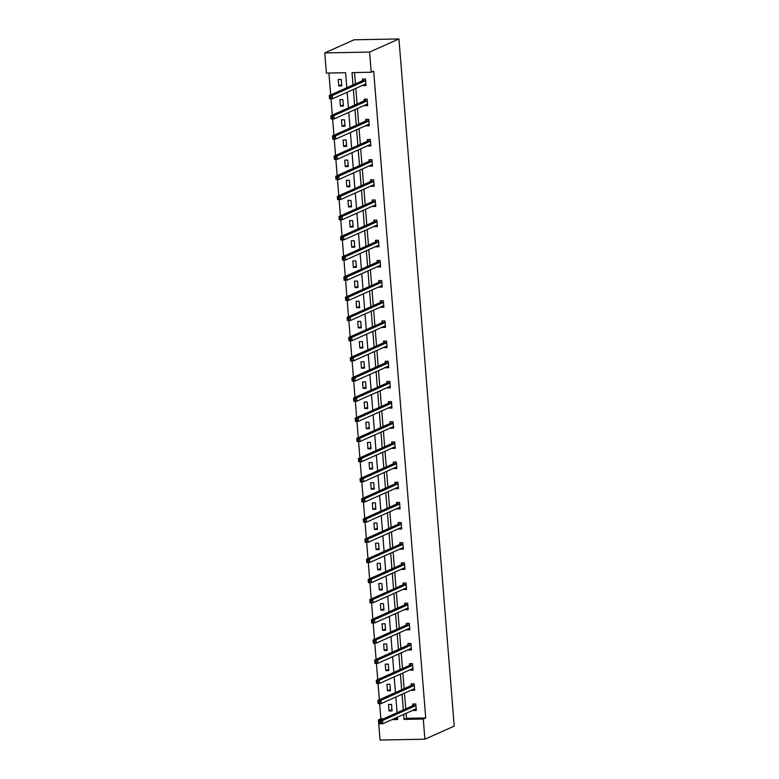 <?xml version="1.0" encoding="UTF-8"?>
<svg xmlns="http://www.w3.org/2000/svg" width="779" height="779" viewBox="0 0 779 779"><rect width="100%" height="100%" fill="white"/><g stroke="black" fill="none" stroke-linecap="round" stroke-linejoin="round"><path stroke-width="1.17" d="M346.801 87.735L345.594 72.71L326.391 73.07L324.765 52.914L354.114 39.787L398.945 38.95L454.235 726.086L424.886 739.213L423.27 719.056L425.714 717.956L373.667 71.142L371.223 72.233L352.02 72.593L353.014 84.96M424.886 739.213L380.055 740.05L378.428 719.893L381.145 719.835M379.655 703.612L380.873 718.793L378.428 719.893M328.913 73.022L330.676 94.941M330.987 98.797L332.302 115.107M332.614 118.953L333.928 135.264M334.23 139.11L335.545 155.42M335.856 159.276L337.171 175.587M337.482 179.433L338.787 195.743M339.099 199.599L340.413 215.91M340.725 219.756L342.039 236.066M342.341 239.913L343.656 256.223M343.967 260.079L345.282 276.389M345.594 280.236L346.898 296.546M347.21 300.402L348.525 316.712M348.836 320.558L350.141 336.869M350.453 340.715L351.767 357.035M352.079 360.881L353.393 377.192M353.695 381.038L355.01 397.348M355.321 401.204L356.636 417.515M356.948 421.361L358.252 437.671M358.564 441.518L359.879 457.838M360.19 461.684L361.505 477.994M361.807 481.841L363.121 498.151M363.433 502.007L364.747 518.317M365.049 522.164L366.364 538.474M366.675 542.32L367.99 558.64M368.301 562.487L369.606 578.797M369.918 582.643L371.232 598.954M371.544 602.81L372.859 619.12M373.16 622.966L374.475 639.277M374.787 643.133L376.101 659.443M376.413 663.289L377.718 679.6M378.029 683.446L379.344 699.756M367.6 105.038L364.611 105.671L367.639 105.613L367.123 99.157L364.095 99.215L364.212 100.657M370.843 145.352L367.863 145.994L370.892 145.936L370.366 139.48L367.337 139.529L367.454 140.98M374.086 185.675L371.106 186.317L374.134 186.259L373.608 179.793L370.58 179.852L370.697 181.303M377.328 225.998L374.348 226.64L377.377 226.582L376.861 220.116L373.823 220.175L373.939 221.625M380.571 266.321L377.591 266.954L380.619 266.905L380.103 260.439L377.075 260.498L377.192 261.939M383.813 306.644L380.834 307.277L383.862 307.218L383.346 300.762L380.318 300.821L380.434 302.262M387.066 346.967L384.076 347.6L387.105 347.541L386.588 341.085L383.56 341.144L383.677 342.585M390.308 387.28L387.329 387.923L390.357 387.864L389.831 381.408L386.803 381.457L386.92 382.908M393.551 427.603L390.571 428.246L393.599 428.187L393.074 421.721L390.045 421.78L390.162 423.231M396.793 467.926L393.814 468.568L396.842 468.51L396.326 462.044L393.288 462.103L393.405 463.544M400.036 508.249L397.056 508.882L400.085 508.833L399.569 502.367L396.54 502.426L396.657 503.867M403.279 548.572L400.299 549.205L403.327 549.146L402.811 542.69L399.783 542.749L399.9 544.19M406.531 588.885L403.541 589.528L406.57 589.469L406.054 583.013L403.025 583.062L403.142 584.513M409.773 629.208L406.784 629.851L409.822 629.792L409.296 623.327L406.268 623.385L406.385 624.836M413.016 669.531L410.036 670.174L413.065 670.115L412.539 663.65L409.511 663.708L409.627 665.149M416.259 709.854L413.279 710.487L416.307 710.438L415.791 703.973L412.753 704.031L412.87 705.472M354.542 72.544L355.458 83.859M355.818 88.348L357.074 104.026M357.444 108.505L358.7 124.182M359.061 128.671L360.326 144.349M360.687 148.828L361.943 164.505M362.303 168.985L363.569 184.662M363.929 189.151L365.185 204.828M365.546 209.308L366.812 224.985M367.172 229.474L368.438 245.151M368.798 249.631L370.054 265.308M370.414 269.787L371.68 285.465M372.041 289.954L373.297 305.631M373.657 310.11L374.923 325.788M375.283 330.277L376.539 345.954M376.909 350.433L378.166 366.111M378.526 370.59L379.792 386.267M380.152 390.756L381.408 406.434M381.768 410.913L383.034 426.59M383.395 431.079L384.651 446.757M385.011 451.236L386.277 466.913M386.637 471.402L387.903 487.07M388.263 491.559L389.519 507.236M389.88 511.715L391.146 527.393M391.506 531.882L392.762 547.559M393.122 552.038L394.388 567.716M394.749 572.205L396.005 587.872M396.365 592.361L397.631 608.039M397.991 612.518L399.257 628.195M399.617 632.684L400.873 648.362M401.234 652.841L402.5 668.518M402.86 673.007L404.116 688.675M404.476 693.164L405.742 708.841M406.102 713.321L406.502 718.316L425.714 717.956M414.642 689.688L411.653 690.33L414.681 690.272L414.165 683.816L411.137 683.865L411.254 685.316M411.39 649.374L408.41 650.007L411.439 649.949L410.923 643.493L407.894 643.551L408.011 644.993M408.147 609.051L405.168 609.684L408.196 609.636L407.68 603.17L404.652 603.228L404.759 604.67M404.905 568.728L401.925 569.371L404.953 569.313L404.428 562.847L401.399 562.905L401.516 564.347M401.662 528.405L398.682 529.048L401.711 528.99L401.185 522.524L398.157 522.582L398.273 524.033M398.42 488.082L395.43 488.725L398.468 488.667L397.942 482.211L394.914 482.259L395.031 483.71M395.177 447.769L392.188 448.402L395.216 448.344L394.7 441.888L391.671 441.946L391.788 443.387M391.925 407.446L388.945 408.079L391.973 408.03L391.457 401.565L388.429 401.623L388.546 403.064M388.682 367.123L385.702 367.756L388.731 367.707L388.215 361.242L385.186 361.3L385.293 362.741M385.439 326.8L382.46 327.443L385.488 327.384L384.962 320.919L381.934 320.977L382.051 322.428M382.197 286.477L379.217 287.12L382.246 287.062L381.72 280.596L378.691 280.654L378.808 282.105M378.954 246.164L375.965 246.797L379.003 246.739L378.477 240.283L375.449 240.331L375.566 241.782M375.712 205.841L372.722 206.474L375.751 206.416L375.235 199.96L372.206 200.018L372.323 201.459M372.459 165.518L369.48 166.151L372.508 166.102L371.992 159.637L368.964 159.695L369.08 161.136M369.217 125.195L366.237 125.838L369.265 125.779L368.749 119.314L365.721 119.372L365.838 120.823M365.974 84.872L362.995 85.515L366.023 85.456L365.507 78.991L362.469 79.049L362.586 80.5M371.223 72.233L369.597 52.076L398.945 38.95M369.597 52.076L324.765 52.914M391.983 719.64L397.631 719.533L397.446 717.196M397.086 712.707L395.829 697.03M395.469 692.55L394.203 676.873M393.843 672.394L392.577 656.716M392.217 652.227L390.961 636.55M390.6 632.071L389.334 616.393M388.974 611.904L387.718 596.227M387.358 591.748L386.092 576.071M385.732 571.591L384.475 555.914M384.105 551.425L382.849 535.748M382.489 531.268L381.223 515.591M380.863 511.102L379.607 495.425M379.246 490.945L377.981 475.268M377.62 470.779L376.364 455.111M376.004 450.622L374.738 434.945M374.378 430.466L373.112 414.788M372.752 410.299L371.495 394.622M371.135 390.143L369.869 374.465M369.509 369.976L368.253 354.309M367.892 349.82L366.627 334.142M366.266 329.663L365.01 313.986M364.65 309.497L363.384 293.819M363.024 289.34L361.758 273.663M361.398 269.174L360.141 253.506M359.781 249.017L358.515 233.34M358.155 228.86L356.899 213.183M356.539 208.694L355.273 193.017M354.912 188.537L353.656 172.86M353.286 168.371L352.03 152.703M351.67 148.214L350.404 132.537M350.044 128.058L348.788 112.38M348.427 107.891L347.161 92.214M403.658 714.421L404.058 719.416L423.27 719.056M353.374 89.439L354.63 105.116M354.99 109.605L356.256 125.273M356.616 129.762L357.873 145.439M358.243 149.919L359.499 165.596M359.859 170.085L361.125 185.762M361.485 190.242L362.741 205.919M363.102 210.408L364.368 226.076M364.728 230.565L365.984 246.242M366.344 250.721L367.61 266.399M367.97 270.888L369.236 286.565M369.597 291.044L370.853 306.722M371.213 311.211L372.479 326.888M372.839 331.367L374.095 347.044M374.456 351.524L375.721 367.201M376.082 371.69L377.338 387.367M377.708 391.847L378.964 407.524M379.324 412.013L380.59 427.69M380.95 432.17L382.207 447.847M382.567 452.326L383.833 468.004M384.193 472.493L385.449 488.17M385.809 492.649L387.075 508.327M387.436 512.816L388.702 528.493M389.062 532.972L390.318 548.65M390.678 553.129L391.944 568.806M392.304 573.295L393.561 588.973M393.921 593.452L395.187 609.129M395.547 613.618L396.803 629.296M397.163 633.775L398.429 649.452M398.79 653.932L400.055 669.609M400.416 674.098L401.672 689.775M402.032 694.255L403.298 709.932M380.873 718.793L383.589 718.744M394.437 718.54L397.553 718.481M341.27 79.448L341.786 85.904L338.758 85.963L338.232 79.507L341.27 79.448M342.887 99.605L343.412 106.071L340.374 106.129L339.858 99.663L342.887 99.605M344.513 119.771L345.029 126.227L342 126.286L341.484 119.82L344.513 119.771M346.129 139.928L346.655 146.394L343.627 146.442L343.101 139.986L346.129 139.928M347.755 160.085L348.271 166.55L345.243 166.609L344.727 160.143L347.755 160.085M349.382 180.251L349.898 186.707L346.869 186.765L346.343 180.309L349.382 180.251M350.998 200.407L351.514 206.873L348.486 206.932L347.97 200.466L350.998 200.407M352.624 220.574L353.14 227.03L350.112 227.088L349.596 220.623L352.624 220.574M354.241 240.73L354.766 247.196L351.738 247.245L351.212 240.789L354.241 240.73M355.867 260.887L356.383 267.353L353.354 267.411L352.838 260.946L355.867 260.887M357.483 281.053L358.009 287.509L354.981 287.568L354.455 281.112L357.483 281.053M359.109 301.21L359.625 307.676L356.597 307.734L356.081 301.269L359.109 301.21M360.735 321.376L361.252 327.832L358.223 327.891L357.697 321.435L360.735 321.376M362.352 341.533L362.878 347.999L359.84 348.057L359.323 341.591L362.352 341.533M363.978 361.699L364.494 368.155L361.466 368.214L360.95 361.748L363.978 361.699M365.594 381.856L366.12 388.322L363.092 388.37L362.566 381.914L365.594 381.856M367.221 402.013L367.737 408.478L364.708 408.537L364.192 402.071L367.221 402.013M368.837 422.179L369.363 428.635L366.334 428.693L365.809 422.237L368.837 422.179M370.463 442.336L370.979 448.801L367.951 448.86L367.435 442.394L370.463 442.336M372.089 462.502L372.605 468.958L369.577 469.016L369.061 462.551L372.089 462.502M373.706 482.659L374.232 489.124L371.193 489.173L370.677 482.717L373.706 482.659M375.332 502.815L375.848 509.281L372.82 509.339L372.304 502.874L375.332 502.815M376.948 522.982L377.474 529.438L374.446 529.496L373.92 523.04L376.948 522.982M378.575 543.138L379.091 549.604L376.062 549.662L375.546 543.197L378.575 543.138M380.201 563.305L380.717 569.761L377.688 569.819L377.163 563.353L380.201 563.305M381.817 583.461L382.343 589.927L379.305 589.976L378.789 583.52L381.817 583.461M383.443 603.618L383.959 610.084L380.931 610.142L380.415 603.676L383.443 603.618M385.06 623.784L385.586 630.24L382.557 630.299L382.031 623.843L385.06 623.784M386.686 643.941L387.202 650.407L384.174 650.465L383.658 643.999L386.686 643.941M388.302 664.107L388.828 670.563L385.8 670.622L385.274 664.156L388.302 664.107M389.928 684.264L390.445 690.73L387.416 690.778L386.9 684.322L389.928 684.264M391.555 704.42L392.071 710.886L389.042 710.945L388.517 704.479L391.555 704.42M406.502 718.316L404.058 719.416M391.973 709.63L389.042 710.945M390.347 689.473L387.416 690.778M388.721 669.307L385.8 670.622M387.105 649.15L384.174 650.465M385.478 628.994L382.557 630.299M383.862 608.827L380.931 610.142M382.236 588.671L379.305 589.976M380.619 568.504L377.688 569.819M378.993 548.348L376.062 549.662M377.367 528.191L374.446 529.496M375.751 508.025L372.82 509.339M374.124 487.868L371.193 489.173M372.508 467.702L369.577 469.016M370.882 447.545L367.951 448.86M369.265 427.389L366.334 428.693M367.639 407.222L364.708 408.537M366.013 387.066L363.092 388.37M364.397 366.899L361.466 368.214M362.771 346.743L359.84 348.057M361.154 326.586L358.223 327.891M359.528 306.42L356.597 307.734M357.902 286.263L354.981 287.568M356.285 266.097L353.354 267.411M354.659 245.94L351.738 247.245M353.043 225.783L350.112 227.088M351.417 205.617L348.486 206.932M349.8 185.46L346.869 186.765M348.174 165.294L345.243 166.609M346.548 145.137L343.627 146.442M344.931 124.981L342 126.286M343.305 104.814L340.374 106.129M341.689 84.658L338.758 85.963M381.077 721.782L379.87 721.802L379.977 723.097L381.184 723.078L381.077 721.782L382.547 720.507L382.81 723.74L379.782 723.798L379.519 720.565L382.547 720.507L415.665 705.706A1.315 0.497 88.9 0 0 415.84 705.531L415.898 705.414M416.19 708.987L416.113 708.948A1.315 0.497 88.9 0 0 416.005 708.909A1.315 0.497 88.9 0 0 415.918 708.929L382.81 723.74L381.184 723.078M379.87 721.802L379.519 720.565L412.636 705.755A1.315 0.497 88.9 0 0 412.812 705.579L413.756 704.012M379.977 723.097L379.782 723.798M379.461 701.616L378.243 701.645L378.351 702.94L379.568 702.911L379.461 701.616L380.921 700.35L381.184 703.583L378.156 703.641L377.893 700.409L380.921 700.35L414.038 685.539A1.315 0.497 88.9 0 0 414.214 685.364L414.282 685.257M414.564 688.831L414.486 688.782A1.315 0.497 88.9 0 0 414.379 688.753A1.315 0.497 88.9 0 0 414.301 688.772L381.184 703.583L379.568 702.911M378.243 701.645L377.893 700.409L411.01 685.598A1.315 0.497 88.9 0 0 411.185 685.423L412.14 683.845M378.351 702.94L378.156 703.641M377.834 681.459L376.627 681.479L376.724 682.774L377.942 682.755L377.834 681.459L379.305 680.194L379.568 683.417L376.53 683.475L376.276 680.242L379.305 680.194L412.422 665.383A1.315 0.497 88.9 0 0 412.597 665.208L412.656 665.1M412.948 668.664L412.87 668.625A1.315 0.497 88.9 0 0 412.753 668.596A1.315 0.497 88.9 0 0 412.675 668.616L379.568 683.417L377.942 682.755M376.627 681.479L376.276 680.242L409.384 665.441A1.315 0.497 88.9 0 0 409.559 665.266L410.514 663.689M376.724 682.774L376.53 683.475M376.218 661.303L375.001 661.322L375.108 662.617L376.315 662.588L376.218 661.303L377.679 660.027L377.942 663.26L374.913 663.319L374.65 660.086L377.679 660.027L410.796 645.216A1.315 0.497 88.9 0 0 410.971 645.041L411.039 644.934M411.322 648.508L411.244 648.459A1.315 0.497 88.9 0 0 411.137 648.43A1.315 0.497 88.9 0 0 411.059 648.449L377.942 663.26L376.315 662.588M375.001 661.322L374.65 660.086L407.768 645.275A1.315 0.497 88.9 0 0 407.943 645.1L408.897 643.532M375.108 662.617L374.913 663.319M374.592 641.136L373.384 641.166L373.482 642.451L374.699 642.432L374.592 641.136L376.062 639.871L376.315 643.103L373.287 643.152L373.034 639.929L376.062 639.871L409.17 625.06A1.315 0.497 88.9 0 0 409.345 624.885L409.413 624.777M409.705 628.341L409.627 628.302A1.315 0.497 88.9 0 0 409.511 628.273A1.315 0.497 88.9 0 0 409.433 628.293L376.315 643.103L374.699 642.432M373.384 641.166L373.034 639.929L406.141 625.118A1.315 0.497 88.9 0 0 406.317 624.943L407.271 623.366M373.482 642.451L373.287 643.152M372.975 620.98L371.758 620.999L371.865 622.294L373.073 622.275L372.975 620.98L374.436 619.704L374.699 622.937L371.671 622.996L371.408 619.763L374.436 619.704L407.553 604.903A1.315 0.497 88.9 0 0 407.729 604.728L407.797 604.611M408.079 608.185L408.001 608.146A1.315 0.497 88.9 0 0 407.894 608.107A1.315 0.497 88.9 0 0 407.816 608.126L374.699 622.937L373.073 622.275M371.758 620.999L371.408 619.763L404.525 604.952A1.315 0.497 88.9 0 0 404.7 604.777L405.655 603.209M371.865 622.294L371.671 622.996M371.349 600.813L370.132 600.843L370.239 602.138L371.456 602.109L371.349 600.813L372.82 599.548L373.073 602.78L370.044 602.839L369.782 599.606L372.82 599.548L405.927 584.737A1.315 0.497 88.9 0 0 406.102 584.562L406.171 584.454M406.453 588.028L406.375 587.979A1.315 0.497 88.9 0 0 406.268 587.95A1.315 0.497 88.9 0 0 406.19 587.97L373.073 602.78L371.456 602.109M370.132 600.843L369.782 599.606L402.899 584.795A1.315 0.497 88.9 0 0 403.074 584.62L404.028 583.043M370.239 602.138L370.044 602.839M369.723 580.657L368.516 580.676L368.623 581.971L369.83 581.952L369.723 580.657L371.193 579.391L371.456 582.614L368.428 582.673L368.165 579.44L371.193 579.391L404.311 564.58A1.315 0.497 88.9 0 0 404.486 564.405L404.544 564.298M404.837 567.862L404.759 567.823A1.315 0.497 88.9 0 0 404.652 567.794A1.315 0.497 88.9 0 0 404.564 567.813L371.456 582.614L369.83 581.952M368.516 580.676L368.165 579.44L401.282 564.639A1.315 0.497 88.9 0 0 401.458 564.463L402.402 562.886M368.623 581.971L368.428 582.673M368.107 560.5L366.89 560.52L366.997 561.815L368.204 561.786L368.107 560.5L369.567 559.225L369.83 562.457L366.802 562.516L366.539 559.283L369.567 559.225L402.685 544.414A1.315 0.497 88.9 0 0 402.86 544.239L402.928 544.131M403.21 547.705L403.132 547.656A1.315 0.497 88.9 0 0 403.025 547.627A1.315 0.497 88.9 0 0 402.947 547.647L369.83 562.457L368.204 561.786M366.89 560.52L366.539 559.283L399.656 544.472A1.315 0.497 88.9 0 0 399.831 544.297L400.786 542.729M366.997 561.815L366.802 562.516M366.481 540.334L365.273 540.363L365.37 541.648L366.588 541.629L366.481 540.334L367.951 539.068L368.214 542.301L365.176 542.35L364.923 539.126L367.951 539.068L401.068 524.257A1.315 0.497 88.9 0 0 401.243 524.082L401.302 523.975M401.594 527.539L401.516 527.5A1.315 0.497 88.9 0 0 401.399 527.471A1.315 0.497 88.9 0 0 401.321 527.49L368.214 542.301L366.588 541.629M365.273 540.363L364.923 539.126L398.03 524.316A1.315 0.497 88.9 0 0 398.205 524.14L399.16 522.563M365.37 541.648L365.176 542.35M364.864 520.177L363.647 520.197L363.754 521.492L364.962 521.472L364.864 520.177L366.325 518.902L366.588 522.134L363.559 522.193L363.296 518.96L366.325 518.902L399.442 504.101A1.315 0.497 88.9 0 0 399.617 503.925L399.685 503.809M399.968 507.382L399.89 507.343A1.315 0.497 88.9 0 0 399.783 507.304A1.315 0.497 88.9 0 0 399.705 507.324L366.588 522.134L364.962 521.472M363.647 520.197L363.296 518.96L396.414 504.149A1.315 0.497 88.9 0 0 396.589 503.974L397.543 502.406M363.754 521.492L363.559 522.193M363.238 500.011L362.031 500.04L362.128 501.325L363.345 501.306L363.238 500.011L364.708 498.745L364.962 501.978L361.933 502.036L361.68 498.803L364.708 498.745L397.816 483.934A1.315 0.497 88.9 0 0 397.991 483.759L398.059 483.652M398.351 487.226L398.273 487.177A1.315 0.497 88.9 0 0 398.157 487.148A1.315 0.497 88.9 0 0 398.079 487.167L364.962 501.978L363.345 501.306M362.031 500.04L361.68 498.803L394.787 483.993A1.315 0.497 88.9 0 0 394.963 483.817L395.917 482.24M362.128 501.325L361.933 502.036M361.612 479.854L360.404 479.874L360.511 481.169L361.719 481.149L361.612 479.854L363.082 478.588L363.345 481.812L360.317 481.87L360.054 478.637L363.082 478.588L396.199 463.778A1.315 0.497 88.9 0 0 396.375 463.602L396.443 463.495M396.725 467.059L396.647 467.02A1.315 0.497 88.9 0 0 396.54 466.991A1.315 0.497 88.9 0 0 396.453 467.011L363.345 481.812L361.719 481.149M360.404 479.874L360.054 478.637L393.171 463.836A1.315 0.497 88.9 0 0 393.346 463.661L394.291 462.083M360.511 481.169L360.317 481.87M359.995 459.698L358.778 459.717L358.885 461.012L360.102 460.983L359.995 459.698L361.456 458.422L361.719 461.655L358.691 461.713L358.428 458.48L361.456 458.422L394.573 443.611A1.315 0.497 88.9 0 0 394.749 443.436L394.817 443.329M395.099 446.903L395.021 446.854A1.315 0.497 88.9 0 0 394.914 446.825A1.315 0.497 88.9 0 0 394.836 446.844L361.719 461.655L360.102 460.983M358.778 459.717L358.428 458.48L391.545 443.67A1.315 0.497 88.9 0 0 391.72 443.494L392.674 441.927M358.885 461.012L358.691 461.713M358.369 439.531L357.162 439.56L357.269 440.846L358.476 440.826L358.369 439.531L359.84 438.265L360.102 441.498L357.064 441.547L356.811 438.324L359.84 438.265L392.957 423.455A1.315 0.497 88.9 0 0 393.132 423.279L393.191 423.172M393.483 426.736L393.405 426.697A1.315 0.497 88.9 0 0 393.288 426.668A1.315 0.497 88.9 0 0 393.21 426.688L360.102 441.498L358.476 440.826M357.162 439.56L356.811 438.324L389.928 423.513A1.315 0.497 88.9 0 0 390.094 423.338L391.048 421.76M357.269 440.846L357.064 441.547M356.753 419.375L355.536 419.394L355.643 420.689L356.85 420.67L356.753 419.375L358.213 418.099L358.476 421.332L355.448 421.39L355.185 418.157L358.213 418.099L391.331 403.288A1.315 0.497 88.9 0 0 391.506 403.123L391.574 403.006M391.856 406.58L391.779 406.531A1.315 0.497 88.9 0 0 391.671 406.502A1.315 0.497 88.9 0 0 391.594 406.521L358.476 421.332L356.85 420.67M355.536 419.394L355.185 418.157L388.302 403.347A1.315 0.497 88.9 0 0 388.478 403.171L389.432 401.604M355.643 420.689L355.448 421.39M355.127 399.208L353.919 399.238L354.017 400.523L355.234 400.503L355.127 399.208L356.597 397.942L356.85 401.175L353.822 401.234L353.569 398.001L356.597 397.942L389.704 383.132A1.315 0.497 88.9 0 0 389.88 382.956L389.948 382.849M390.24 386.423L390.162 386.374A1.315 0.497 88.9 0 0 390.045 386.345A1.315 0.497 88.9 0 0 389.967 386.365L356.85 401.175L355.234 400.503M353.919 399.238L353.569 398.001L386.676 383.19A1.315 0.497 88.9 0 0 386.851 383.015L387.806 381.437M354.017 400.523L353.822 401.234M353.51 379.052L352.293 379.071L352.4 380.366L353.608 380.347L353.51 379.052L354.971 377.786L355.234 381.009L352.205 381.067L351.942 377.834L354.971 377.786L388.088 362.975A1.315 0.497 88.9 0 0 388.263 362.8L388.332 362.693M388.614 366.257L388.536 366.218A1.315 0.497 88.9 0 0 388.429 366.188A1.315 0.497 88.9 0 0 388.351 366.198L355.234 381.009L353.608 380.347M352.293 379.071L351.942 377.834L385.06 363.024A1.315 0.497 88.9 0 0 385.235 362.858L386.189 361.281M352.4 380.366L352.205 381.067M351.884 358.895L350.677 358.915L350.774 360.21L351.991 360.18L351.884 358.895L353.354 357.619L353.608 360.852L350.579 360.911L350.316 357.678L353.354 357.619L386.462 342.809A1.315 0.497 88.9 0 0 386.637 342.633L386.705 342.526M386.997 346.1L386.92 346.051A1.315 0.497 88.9 0 0 386.803 346.022A1.315 0.497 88.9 0 0 386.725 346.042L353.608 360.852L351.991 360.18M350.677 358.915L350.316 357.678L383.434 342.867A1.315 0.497 88.9 0 0 383.609 342.692L384.563 341.124M350.774 360.21L350.579 360.911M350.258 338.729L349.05 338.758L349.158 340.043L350.365 340.024L350.258 338.729L351.728 337.463L351.991 340.696L348.963 340.744L348.7 337.521L351.728 337.463L384.845 322.652A1.315 0.497 88.9 0 0 385.021 322.477L385.079 322.37M385.371 325.934L385.293 325.895A1.315 0.497 88.9 0 0 385.186 325.865A1.315 0.497 88.9 0 0 385.099 325.885L351.991 340.696L350.365 340.024M349.05 338.758L348.7 337.521L381.817 322.71A1.315 0.497 88.9 0 0 381.992 322.535L382.937 320.958M349.158 340.043L348.963 340.744M348.641 318.572L347.424 318.592L347.531 319.887L348.739 319.867L348.641 318.572L350.102 317.296L350.365 320.529L347.337 320.588L347.074 317.355L350.102 317.296L383.219 302.486A1.315 0.497 88.9 0 0 383.395 302.31L383.463 302.203M383.745 305.777L383.667 305.728A1.315 0.497 88.9 0 0 383.56 305.699A1.315 0.497 88.9 0 0 383.482 305.719L350.365 320.529L348.739 319.867M347.424 318.592L347.074 317.355L380.191 302.544A1.315 0.497 88.9 0 0 380.366 302.369L381.321 300.801M347.531 319.887L347.337 320.588M347.015 298.406L345.808 298.435L345.905 299.72L347.122 299.701L347.015 298.406L348.486 297.14L348.749 300.373L345.71 300.431L345.457 297.198L348.486 297.14L381.603 282.329A1.315 0.497 88.9 0 0 381.778 282.154L381.837 282.047M382.129 285.62L382.051 285.572A1.315 0.497 88.9 0 0 381.934 285.542A1.315 0.497 88.9 0 0 381.856 285.562L348.749 300.373L347.122 299.701M345.808 298.435L345.457 297.198L378.565 282.387A1.315 0.497 88.9 0 0 378.74 282.212L379.694 280.635M345.905 299.72L345.71 300.431M345.399 278.249L344.182 278.269L344.289 279.564L345.496 279.544L345.399 278.249L346.859 276.983L347.122 280.206L344.094 280.265L343.831 277.032L346.859 276.983L379.977 262.172A1.315 0.497 88.9 0 0 380.152 261.997L380.22 261.89M380.503 265.454L380.425 265.415A1.315 0.497 88.9 0 0 380.318 265.386A1.315 0.497 88.9 0 0 380.24 265.396L347.122 280.206L345.496 279.544M344.182 278.269L343.831 277.032L376.948 262.221A1.315 0.497 88.9 0 0 377.124 262.046L378.078 260.478M344.289 279.564L344.094 280.265M343.773 258.092L342.565 258.112L342.663 259.407L343.88 259.378L343.773 258.092L345.243 256.817L345.496 260.05L342.468 260.108L342.215 256.875L345.243 256.817L378.351 242.006A1.315 0.497 88.9 0 0 378.526 241.831L378.594 241.724M378.886 245.297L378.808 245.249A1.315 0.497 88.9 0 0 378.691 245.219A1.315 0.497 88.9 0 0 378.613 245.239L345.496 260.05L343.88 259.378M342.565 258.112L342.215 256.875L375.322 242.065A1.315 0.497 88.9 0 0 375.497 241.889L376.452 240.322M342.663 259.407L342.468 260.108M342.147 237.926L340.939 237.955L341.046 239.241L342.254 239.221L342.147 237.926L343.617 236.66L343.88 239.883L340.851 239.942L340.589 236.719L343.617 236.66L376.734 221.849A1.315 0.497 88.9 0 0 376.909 221.674L376.978 221.567M377.26 225.131L377.182 225.092A1.315 0.497 88.9 0 0 377.075 225.063A1.315 0.497 88.9 0 0 376.997 225.082L343.88 239.883L342.254 239.221M340.939 237.955L340.589 236.719L373.706 221.908A1.315 0.497 88.9 0 0 373.881 221.733L374.826 220.155M341.046 239.241L340.851 239.942M340.53 217.769L339.313 217.789L339.42 219.084L340.637 219.065L340.53 217.769L342 216.494L342.254 219.727L339.225 219.785L338.962 216.552L342 216.494L375.108 201.683A1.315 0.497 88.9 0 0 375.283 201.508L375.351 201.401M375.634 204.974L375.556 204.926A1.315 0.497 88.9 0 0 375.449 204.896A1.315 0.497 88.9 0 0 375.371 204.916L342.254 219.727L340.637 219.065M339.313 217.789L338.962 216.552L372.08 201.742A1.315 0.497 88.9 0 0 372.255 201.566L373.209 199.999M339.42 219.084L339.225 219.785M338.904 197.603L337.697 197.632L337.804 198.918L339.011 198.898L338.904 197.603L340.374 196.337L340.637 199.57L337.609 199.619L337.346 196.396L340.374 196.337L373.492 181.526A1.315 0.497 88.9 0 0 373.667 181.351L373.725 181.244M374.017 184.818L373.939 184.769A1.315 0.497 88.9 0 0 373.832 184.74A1.315 0.497 88.9 0 0 373.745 184.759L340.637 199.57L339.011 198.898M337.697 197.632L337.346 196.396L370.463 181.585A1.315 0.497 88.9 0 0 370.638 181.41L371.583 179.832M337.804 198.918L337.609 199.619M337.288 177.446L336.07 177.466L336.177 178.761L337.385 178.742L337.288 177.446L338.748 176.171L339.011 179.404L335.983 179.462L335.72 176.229L338.748 176.171L371.865 161.37A1.315 0.497 88.9 0 0 372.041 161.195L372.109 161.087M372.391 164.651L372.313 164.612A1.315 0.497 88.9 0 0 372.206 164.583A1.315 0.497 88.9 0 0 372.128 164.593L339.011 179.404L337.385 178.742M336.07 177.466L335.72 176.229L368.837 161.419A1.315 0.497 88.9 0 0 369.012 161.243L369.967 159.676M336.177 178.761L335.983 179.462M335.661 157.29L334.454 157.309L334.551 158.604L335.768 158.575L335.661 157.29L337.132 156.014L337.385 159.247L334.357 159.305L334.103 156.073L337.132 156.014L370.239 141.203A1.315 0.497 88.9 0 0 370.414 141.028L370.483 140.921M370.775 144.495L370.697 144.446A1.315 0.497 88.9 0 0 370.58 144.417A1.315 0.497 88.9 0 0 370.502 144.436L337.385 159.247L335.768 158.575M334.454 157.309L334.103 156.073L367.211 141.262A1.315 0.497 88.9 0 0 367.386 141.087L368.34 139.519M334.551 158.604L334.357 159.305M334.045 137.123L332.828 137.143L332.935 138.438L334.142 138.419L334.045 137.123L335.506 135.858L335.768 139.081L332.74 139.139L332.477 135.906L335.506 135.858L368.623 121.047A1.315 0.497 88.9 0 0 368.798 120.872L368.866 120.764M369.149 124.328L369.071 124.289A1.315 0.497 88.9 0 0 368.964 124.26A1.315 0.497 88.9 0 0 368.886 124.28L335.768 139.081L334.142 138.419M332.828 137.143L332.477 135.906L365.594 121.105A1.315 0.497 88.9 0 0 365.77 120.93L366.724 119.353M332.935 138.438L332.74 139.139M332.419 116.967L331.211 116.986L331.309 118.281L332.526 118.252L332.419 116.967L333.889 115.691L334.142 118.924L331.114 118.983L330.861 115.75L333.889 115.691L366.997 100.88A1.315 0.497 88.9 0 0 367.172 100.705L367.24 100.598M367.532 104.172L367.454 104.123A1.315 0.497 88.9 0 0 367.337 104.094A1.315 0.497 88.9 0 0 367.26 104.113L334.142 118.924L332.526 118.252M331.211 116.986L330.861 115.75L363.968 100.939A1.315 0.497 88.9 0 0 364.144 100.764L365.098 99.196M331.309 118.281L331.114 118.983M330.793 96.8L329.585 96.83L329.692 98.115L330.9 98.096L330.793 96.8L332.263 95.535L332.526 98.767L329.498 98.816L329.235 95.593L332.263 95.535L365.38 80.724A1.315 0.497 88.9 0 0 365.555 80.549L365.614 80.441M365.906 84.015L365.828 83.966A1.315 0.497 88.9 0 0 365.721 83.937A1.315 0.497 88.9 0 0 365.633 83.957L332.526 98.767L330.9 98.096M329.585 96.83L329.235 95.593L362.352 80.782A1.315 0.497 88.9 0 0 362.527 80.607L363.472 79.03M329.692 98.115L329.498 98.816M415.665 705.706L412.636 705.755M415.84 705.531L412.812 705.579M414.038 685.539L411.01 685.598M414.214 685.364L411.185 685.423M412.422 665.383L409.384 665.441M412.597 665.208L409.559 665.266M410.796 645.216L407.768 645.275M410.971 645.041L407.943 645.1M409.17 625.06L406.141 625.118M409.345 624.885L406.317 624.943M407.553 604.903L404.525 604.952M407.729 604.728L404.7 604.777M405.927 584.737L402.899 584.795M406.102 584.562L403.074 584.62M404.311 564.58L401.282 564.639M404.486 564.405L401.458 564.463M402.685 544.414L399.656 544.472M402.86 544.239L399.831 544.297M401.068 524.257L398.03 524.316M401.243 524.082L398.205 524.14M399.442 504.101L396.414 504.149M399.617 503.925L396.589 503.974M397.816 483.934L394.787 483.993M397.991 483.759L394.963 483.817M396.199 463.778L393.171 463.836M396.375 463.602L393.346 463.661M394.573 443.611L391.545 443.67M394.749 443.436L391.72 443.494M392.957 423.455L389.928 423.513M393.132 423.279L390.094 423.338M391.331 403.288L388.302 403.347M391.506 403.123L388.478 403.171M389.704 383.132L386.676 383.19M389.88 382.956L386.851 383.015M388.088 362.975L385.06 363.024M388.263 362.8L385.235 362.858M386.462 342.809L383.434 342.867M386.637 342.633L383.609 342.692M384.845 322.652L381.817 322.71M385.021 322.477L381.992 322.535M383.219 302.486L380.191 302.544M383.395 302.31L380.366 302.369M381.603 282.329L378.565 282.387M381.778 282.154L378.74 282.212M379.977 262.172L376.948 262.221M380.152 261.997L377.124 262.046M378.351 242.006L375.322 242.065M378.526 241.831L375.497 241.889M376.734 221.849L373.706 221.908M376.909 221.674L373.881 221.733M375.108 201.683L372.08 201.742M375.283 201.508L372.255 201.566M373.492 181.526L370.463 181.585M373.667 181.351L370.638 181.41M371.865 161.37L368.837 161.419M372.041 161.195L369.012 161.243M370.239 141.203L367.211 141.262M370.414 141.028L367.386 141.087M368.623 121.047L365.594 121.105M368.798 120.872L365.77 120.93M366.997 100.88L363.968 100.939M367.172 100.705L364.144 100.764M365.38 80.724L362.352 80.782M365.555 80.549L362.527 80.607"/></g></svg>
